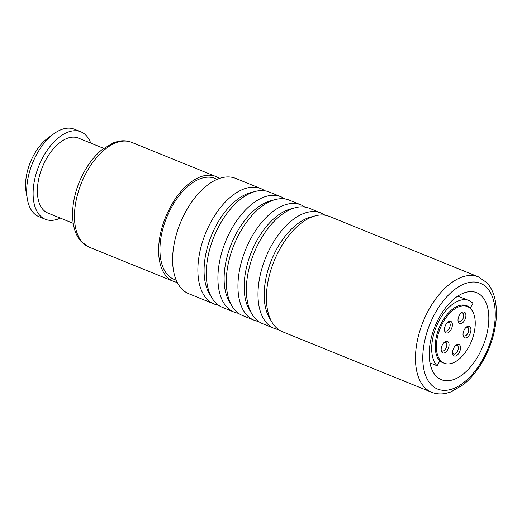 <?xml version="1.0" encoding="UTF-8"?>
<svg xmlns="http://www.w3.org/2000/svg" width="522" height="522" viewBox="0 0 522 522"><rect width="100%" height="100%" fill="white"/><g stroke="black" fill="none" stroke-linecap="round" stroke-linejoin="round"><path stroke-width="0.78" d="M481.936 296.32A46.947 25.93 112.1 0 0 476.658 292.685A46.947 25.93 112.1 0 0 437.299 321.226A46.947 25.93 112.1 0 0 436.085 376.062A46.947 25.93 -67.9 0 0 441.358 379.696A46.947 25.93 -67.9 0 0 480.716 351.156A46.947 25.93 -67.9 0 0 481.936 296.32M278.52 329.552A62.255 34.387 -67.9 0 1 274.109 328.351A62.255 34.387 -67.9 0 1 267.114 323.529A62.255 34.387 -67.9 0 1 268.732 250.828A62.255 34.387 -67.9 0 1 320.919 212.983A62.255 34.387 -67.9 0 1 324.925 215.195M274.109 328.351L262.488 323.633A62.255 34.387 -67.9 0 1 255.493 318.812A62.255 34.387 -67.9 0 1 252.08 314.303A62.255 34.387 -67.9 0 1 254.031 253.02A62.255 34.387 -67.9 0 1 295.328 207.704A62.255 34.387 -67.9 0 1 309.298 208.265L320.919 212.983M258.488 321.421A62.255 34.387 -67.9 0 1 254.07 320.221A62.255 34.387 -67.9 0 1 247.082 315.399A62.255 34.387 -67.9 0 1 248.694 242.697A62.255 34.387 -67.9 0 1 300.881 204.852A62.255 34.387 -67.9 0 1 304.887 207.064M254.07 320.221L242.449 315.503A62.255 34.387 -67.9 0 1 235.461 310.681A62.255 34.387 -67.9 0 1 232.042 306.173A62.255 34.387 -67.9 0 1 233.993 244.89A62.255 34.387 -67.9 0 1 275.296 199.574A62.255 34.387 -67.9 0 1 289.26 200.135L300.881 204.852M260.811 188.592L235.566 178.348A62.255 34.387 112.1 0 0 183.379 216.193A62.255 34.387 112.1 0 0 181.76 288.894A62.255 34.387 -67.9 0 0 188.755 293.716L214 303.961A62.255 34.387 -67.9 0 1 207.006 299.139A62.255 34.387 -67.9 0 1 208.624 226.437A62.255 34.387 -67.9 0 1 260.811 188.592A62.255 34.387 -67.9 0 1 264.811 190.804M238.45 313.291A62.255 34.387 -67.9 0 1 234.039 312.091A62.255 34.387 -67.9 0 1 227.044 307.269A62.255 34.387 -67.9 0 1 228.662 234.567A62.255 34.387 -67.9 0 1 280.849 196.722A62.255 34.387 -67.9 0 1 284.849 198.934M234.039 312.091L222.418 307.373A62.255 34.387 -67.9 0 1 215.423 302.558A62.255 34.387 -67.9 0 1 212.004 298.042A62.255 34.387 -67.9 0 1 213.961 236.76A62.255 34.387 -67.9 0 1 255.258 191.45A62.255 34.387 -67.9 0 1 269.228 192.005L280.849 196.722M431.596 392.25L282.526 331.764A62.255 34.387 -67.9 0 1 275.531 326.942A62.255 34.387 -67.9 0 1 272.119 322.433A62.255 34.387 -67.9 0 1 274.07 261.15A62.255 34.387 -67.9 0 1 315.366 215.834A62.255 34.387 -67.9 0 1 329.336 216.395L478.406 276.882A62.255 34.387 112.1 0 0 426.22 314.727A62.255 34.387 112.1 0 0 424.601 387.428A62.255 34.387 112.1 0 0 431.596 392.25C435.981 393.999 440.659 394.391 445.631 393.438L450.76 391.996L463.477 384.583C474.054 375.886 482.517 363.932 488.873 348.709C499.378 323.444 499.13 295.256 486.615 282.519L478.406 276.882M218.411 305.161A62.255 34.387 -67.9 0 1 214 303.961M217.217 179.3L215.005 178.4A54.471 30.087 112.1 0 0 169.343 211.521A54.471 30.087 112.1 0 0 167.927 275.133A54.471 30.087 -67.9 0 0 174.048 279.355L176.253 280.249M219.384 178.465A56.546 31.235 112.1 0 0 215.788 176.482A56.546 31.235 112.1 0 0 168.384 210.855A56.546 31.235 112.1 0 0 166.916 276.895A56.546 31.235 -67.9 0 0 173.265 281.273L89.112 247.128A56.546 31.235 112.1 0 1 82.763 242.75A56.546 31.235 112.1 0 1 84.231 176.71A56.546 31.235 112.1 0 1 131.635 142.336L215.788 176.482M177.232 282.363A56.546 31.235 -67.9 0 1 173.265 281.273M103.669 148.346L78.3 138.049A40.462 22.348 112.1 0 0 44.377 162.649A40.462 22.348 112.1 0 0 43.326 209.909A40.462 22.348 -67.9 0 0 47.874 213.041L73.243 223.331M90.75 143.1A47.208 26.074 -67.9 0 0 86.143 135.459A47.208 26.074 112.1 0 0 80.838 131.798A47.208 26.074 112.1 0 0 41.264 160.502A47.208 26.074 112.1 0 0 40.037 215.638A47.208 26.074 -67.9 0 0 45.336 219.292L38.928 216.689A47.208 26.074 -67.9 0 1 33.623 213.035A47.208 26.074 112.1 0 1 27.372 199.215A47.208 26.074 112.1 0 1 53.962 133.684A47.208 26.074 112.1 0 1 74.424 129.202L80.838 131.798M60.317 218.092A47.208 26.074 -67.9 0 1 45.336 219.292M53.962 133.684L48.031 137.984A38.909 21.493 112.1 0 0 26.113 191.992L27.372 199.215M429.971 362.875L437.064 365.752L439.805 360.996A31.124 17.193 -67.9 0 1 440.607 324.645A31.124 17.193 -67.9 0 1 466.707 305.722A31.124 17.193 -67.9 0 1 470.198 308.13L472.939 303.373A36.729 20.286 112.1 0 0 468.808 300.528A36.729 20.286 112.1 0 0 438.017 322.857A36.729 20.286 112.1 0 0 437.064 365.752M469.683 307.921L470.198 308.13M468.227 347.9A30.609 16.906 112.1 0 0 467.307 306.531A30.609 16.906 112.1 0 0 443.374 321.885A30.609 16.906 112.1 0 0 444.294 363.253A30.609 16.906 112.1 0 0 468.227 347.9M453.514 355.482A6.225 3.439 -67.9 0 1 452.691 353.662A6.225 3.439 -67.9 0 1 456.195 345.016A6.225 3.439 -67.9 0 1 459.595 344.911A6.225 3.439 -67.9 0 1 459.086 352.839A6.225 3.439 -67.9 0 1 453.514 355.482M442.049 352.454A6.225 3.439 -67.9 0 1 441.227 350.634A6.225 3.439 -67.9 0 1 444.737 341.995A6.225 3.439 -67.9 0 1 448.13 341.884A6.225 3.439 -67.9 0 1 447.622 349.818A6.225 3.439 -67.9 0 1 442.049 352.454M445.39 332.462A6.225 3.439 -67.9 0 1 444.568 330.635A6.225 3.439 -67.9 0 1 448.072 321.996A6.225 3.439 -67.9 0 1 451.471 321.885A6.225 3.439 -67.9 0 1 450.956 329.819A6.225 3.439 -67.9 0 1 445.39 332.462M458.916 323.125A6.225 3.439 -67.9 0 1 458.094 321.304A6.225 3.439 -67.9 0 1 461.598 312.665A6.225 3.439 -67.9 0 1 464.998 312.554A6.225 3.439 -67.9 0 1 464.482 320.488A6.225 3.439 -67.9 0 1 458.916 323.125M463.941 337.356A6.225 3.439 -67.9 0 1 463.112 335.535A6.225 3.439 -67.9 0 1 466.622 326.896A6.225 3.439 -67.9 0 1 470.015 326.785A6.225 3.439 -67.9 0 1 469.506 334.713A6.225 3.439 -67.9 0 1 463.941 337.356M455.608 345.512A4.672 2.577 -67.9 0 1 457.109 345.381A4.672 2.577 -67.9 0 1 457.631 345.747A4.672 2.577 -67.9 0 1 457.513 351.195A4.672 2.577 -67.9 0 1 453.598 354.033A4.672 2.577 -67.9 0 1 453.076 353.675A4.672 2.577 -67.9 0 1 452.607 352.892M447.478 322.492A4.672 2.577 -67.9 0 1 448.985 322.361A4.672 2.577 -67.9 0 1 449.507 322.72A4.672 2.577 -67.9 0 1 449.39 328.175A4.672 2.577 -67.9 0 1 445.475 331.013A4.672 2.577 -67.9 0 1 444.946 330.648A4.672 2.577 -67.9 0 1 444.483 329.871M461.004 313.154A4.672 2.577 -67.9 0 1 462.512 313.03A4.672 2.577 -67.9 0 1 463.034 313.389A4.672 2.577 -67.9 0 1 462.916 318.844A4.672 2.577 -67.9 0 1 459.001 321.683A4.672 2.577 -67.9 0 1 458.473 321.317A4.672 2.577 -67.9 0 1 458.009 320.541M444.144 342.484A4.672 2.577 -67.9 0 1 445.644 342.354A4.672 2.577 -67.9 0 1 446.173 342.719A4.672 2.577 -67.9 0 1 446.049 348.167A4.672 2.577 -67.9 0 1 442.134 351.006A4.672 2.577 -67.9 0 1 441.612 350.647A4.672 2.577 -67.9 0 1 441.149 349.87M466.029 327.385A4.672 2.577 -67.9 0 1 467.529 327.255A4.672 2.577 -67.9 0 1 468.058 327.62A4.672 2.577 -67.9 0 1 467.934 333.069A4.672 2.577 -67.9 0 1 464.019 335.907A4.672 2.577 -67.9 0 1 463.497 335.548A4.672 2.577 -67.9 0 1 463.034 334.765M431.146 384.649A57.068 31.522 112.1 0 0 482.178 360.441A57.068 31.522 112.1 0 0 486.876 287.733A57.068 31.522 112.1 0 0 435.837 311.941A57.068 31.522 112.1 0 0 431.146 384.649M295.328 207.704L290.65 208.944A59.11 32.645 112.1 0 0 251.434 251.969A59.11 32.645 112.1 0 0 249.581 310.153L252.08 314.303M315.366 215.834L310.681 217.074A59.11 32.645 112.1 0 0 271.473 260.1A59.11 32.645 112.1 0 0 269.62 318.283L272.119 322.433M275.296 199.574L270.611 200.813A59.11 32.645 112.1 0 0 231.396 243.839A59.11 32.645 112.1 0 0 229.543 302.023L232.042 306.173M255.258 191.45L250.573 192.683A59.11 32.645 112.1 0 0 211.358 235.709A59.11 32.645 112.1 0 0 209.505 293.893L212.004 298.042M89.112 247.128L81.543 241.927C70.15 230.319 69.883 204.918 79.305 182.054C84.969 168.371 92.551 157.553 102.051 149.612L113.594 142.715L118.116 141.358C122.898 140.333 127.407 140.653 131.635 142.336M457.853 296.085L468.808 300.528M467.307 306.531L463.614 305.031M444.294 363.253L439.602 361.348"/></g></svg>
